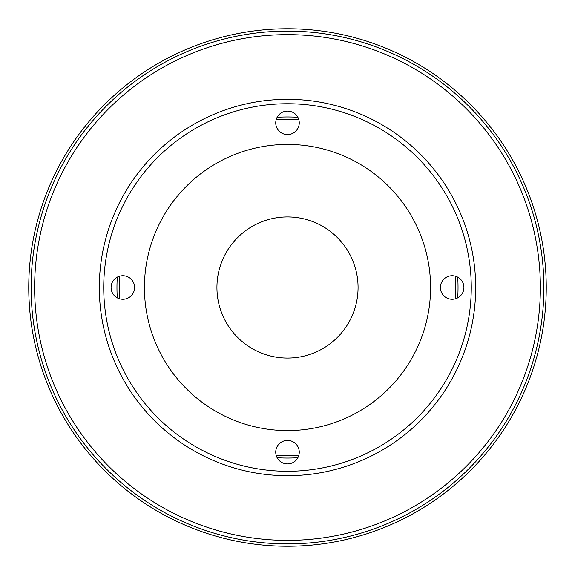 <?xml version="1.0" encoding="UTF-8"?>
<svg xmlns="http://www.w3.org/2000/svg" width="575" height="575" viewBox="0 0 575 575"><rect width="100%" height="100%" fill="white"/><g stroke="black" fill="none" stroke-linecap="round" stroke-linejoin="round"><path stroke-width="0.86" d="M463.917 287.5A11.759 11.759 0 0 0 452.158 275.741A11.759 11.759 0 0 0 440.4 287.5A11.759 11.759 0 0 0 452.158 299.259A11.759 11.759 0 0 0 463.917 287.5M299.259 122.842A11.759 11.759 0 0 0 287.5 111.083A11.759 11.759 0 0 0 275.741 122.842A11.759 11.759 0 0 0 287.5 134.6A11.759 11.759 0 0 0 299.259 122.842M134.6 287.5A11.759 11.759 0 0 0 122.842 275.741A11.759 11.759 0 0 0 111.083 287.5A11.759 11.759 0 0 0 122.842 299.259A11.759 11.759 0 0 0 134.6 287.5M299.259 452.158A11.759 11.759 0 0 0 287.5 440.4A11.759 11.759 0 0 0 275.741 452.158A11.759 11.759 0 0 0 287.5 463.917A11.759 11.759 0 0 0 299.259 452.158M144.426 287.5A143.074 143.074 0 0 1 287.5 144.426A143.074 143.074 0 0 1 430.574 287.5A143.074 143.074 0 0 1 287.5 430.574A143.074 143.074 0 0 1 144.426 287.5M216.933 287.5A70.567 70.567 0 0 1 287.5 216.933A70.567 70.567 0 0 1 358.067 287.5A70.567 70.567 0 0 1 287.5 358.067A70.567 70.567 0 0 1 216.933 287.5M475.683 287.5A188.183 188.183 0 0 1 287.5 475.683A188.183 188.183 0 0 1 99.317 287.5A188.183 188.183 0 0 1 287.5 99.317A188.183 188.183 0 0 1 475.683 287.5M28.951 297.749L29.462 306.683M29.037 299.69L29.073 300.445M29.224 303.14L29.282 304.067M29.44 306.374L29.476 306.899M29.49 307.05L29.569 308.078M29.483 306.978L29.613 308.61M29.627 308.797L29.663 309.221M29.684 309.472L29.778 310.565M29.591 308.315L29.526 307.517M29.411 305.972L29.332 304.865M29.361 305.253L29.397 305.792M29.404 305.914L29.433 306.31M29.462 306.669L29.519 307.467M29.253 303.571L29.188 302.515M29.073 300.402L29.045 299.805M29.591 308.344L30.137 314.288M30.159 314.432L30.202 314.856M30.123 314.094L30.382 316.48M29.296 304.268L29.253 303.586M29.181 302.493L29.095 300.869M64.4 418.564L65.205 419.93M65.83 420.972L66.779 422.539M67.297 423.38L67.519 423.739M67.627 423.904L66.844 422.639M66.161 421.518L65.32 420.117M64.163 418.154L63.473 416.976M59.836 410.464L60.145 411.032M61.827 414.086L62.33 414.97M65.248 419.994L65.543 420.49M64.882 419.383L64.652 418.988M63.703 417.364L61.058 412.699M62.158 414.676L61.087 412.749M60.921 412.462L60.289 411.305M59.901 410.586L59.247 409.364M58.463 407.898L60.303 411.333M159.893 512.598L158.592 511.851M157.263 511.082L154.963 509.73M154.847 509.658L154.035 509.17M157.507 511.225L161.065 513.252M419.994 509.752L418.708 510.514M417.385 511.29L415.071 512.62M414.949 512.684L414.122 513.152M417.63 511.146L421.152 509.062M515.186 410.428L515.933 409.026M516.501 407.955L517.349 406.331M517.802 405.454L517.996 405.073M518.082 404.901L517.407 406.223M516.796 407.387L516.034 408.839M514.963 410.845L514.309 412.038M510.384 418.931L510.952 417.967M512.684 414.949L513.188 414.058M515.969 408.962L516.242 408.451M515.638 409.587L515.416 409.997M514.524 411.65L511.901 416.329M513.015 414.359L511.93 416.278M511.764 416.566L511.103 417.702M510.693 418.406L509.989 419.599M509.134 421.029L511.118 417.673M278.379 546.092L278.753 546.099M279.745 546.135L282.835 546.207M283.188 546.214L285.078 546.236M285.25 546.243L288.377 546.25M288.722 546.25L296.247 546.099M295.248 546.135L292.035 546.207M288.628 546.25L287.845 546.25M281.894 546.192L280.794 546.164M279.594 546.128L278.602 546.099M546.25 287.744L546.25 287.5A258.75 258.75 0 0 1 287.5 546.25A258.75 258.75 0 0 1 28.75 287.5A258.75 258.75 0 0 1 287.5 28.75A258.75 258.75 0 0 1 546.25 287.5L546.243 289.807M546.236 290.21L546.228 290.591M546.236 285.085L546.236 284.654M546.2 282.289L546.178 281.477M546.178 281.254L546.149 280.241M546.164 280.801L546.135 279.709M546.128 279.522L546.113 279.098M546.164 280.859L546.178 281.542M546.178 281.348L546.142 279.96M546.099 278.645L546.063 277.747M546.157 280.65L546.171 281.225M546.185 281.649L546.2 282.339M546.236 284.726L546.243 285.725M31.1 287.5A256.4 256.4 0 0 0 287.5 543.9A256.4 256.4 0 0 0 543.9 287.5A256.4 256.4 0 0 0 287.5 31.1A256.4 256.4 0 0 0 31.1 287.5M540.371 287.5A252.871 252.871 0 0 1 287.5 540.371A252.871 252.871 0 0 1 34.629 287.5A252.871 252.871 0 0 1 287.5 34.629A252.871 252.871 0 0 1 540.371 287.5M471.27 287.5A183.77 183.77 0 0 1 287.5 471.27A183.77 183.77 0 0 1 103.73 287.5A183.77 183.77 0 0 1 287.5 103.73A183.77 183.77 0 0 1 471.27 287.5M546.25 287.5L546.25 286.86M546.25 286.156L546.228 283.985M546.142 279.975L545.898 274.009M545.891 273.865L545.869 273.441M545.905 274.21L545.776 271.81M546.157 280.665L546.178 281.276M284.223 546.228L283.338 546.214M289.757 546.243L290.519 546.236M285.035 546.236L285.653 546.243M119.312 287.5A168.188 168.188 0 0 1 119.693 276.165A168.188 168.188 0 0 0 119.693 298.835A168.188 168.188 0 0 1 119.312 287.5A168.188 168.188 0 0 0 119.693 298.835A168.188 168.188 0 0 1 119.312 287.5M276.165 119.693A168.188 168.188 0 0 1 298.835 119.693A168.188 168.188 0 0 0 276.165 119.693M455.307 276.165A168.188 168.188 0 0 1 455.307 298.835A168.188 168.188 0 0 0 455.688 287.5A168.188 168.188 0 0 1 455.307 298.835A168.188 168.188 0 0 0 455.307 276.165M298.835 455.307A168.188 168.188 0 0 1 276.165 455.307A168.188 168.188 0 0 0 298.835 455.307A168.188 168.188 0 0 1 276.165 455.307A168.188 168.188 0 0 0 298.835 455.307M117.278 297.864A170.538 170.538 0 0 1 117.278 277.136M277.136 117.278A170.538 170.538 0 0 1 297.864 117.278M457.722 277.136A170.538 170.538 0 0 1 457.722 297.864M297.864 457.722A170.538 170.538 0 0 1 277.136 457.722"/></g></svg>
